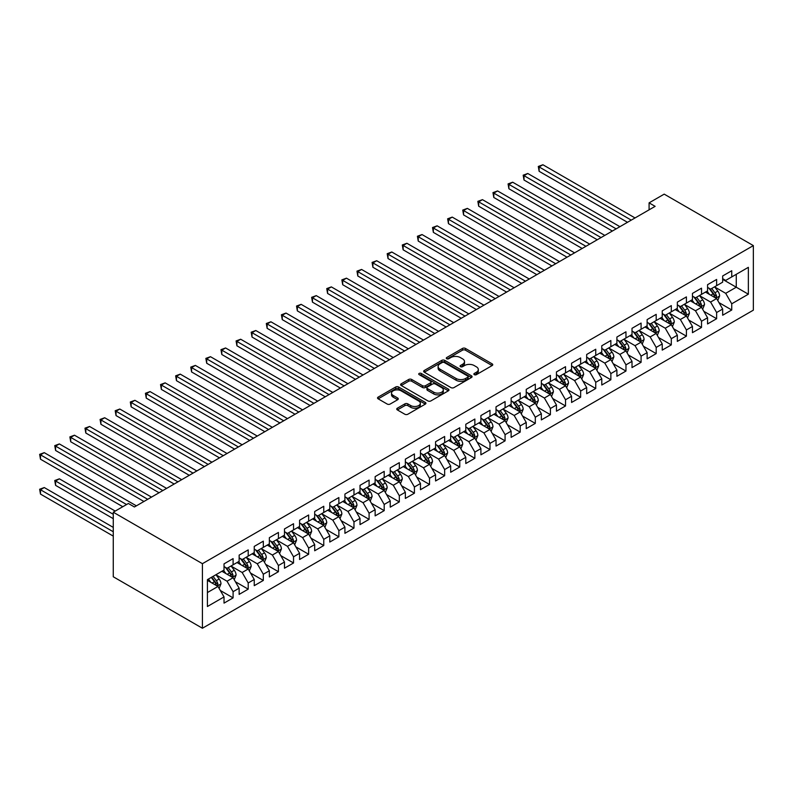 <?xml version="1.0" encoding="UTF-8"?>
<svg xmlns="http://www.w3.org/2000/svg" width="793" height="793" viewBox="0 0 793 793"><rect width="100%" height="100%" fill="white"/><g stroke="black" fill="none" stroke-linecap="round" stroke-linejoin="round"><path stroke-width="1.19" d="M474.303 374.663A1.467 0.852 0 0 0 476.375 374.663L492.136 365.563A2.101 1.209 0 0 0 492.75 364.701A2.101 1.209 0 0 0 492.136 363.848L465.441 348.434A2.101 1.209 0 0 0 462.478 348.434L446.717 357.534A1.467 0.852 0 0 0 446.281 358.129A1.467 0.852 0 0 0 446.717 358.733A1.467 0.852 0 0 0 448.788 358.733L450.83 357.554A6.711 3.876 0 0 1 460.327 357.554L462.547 358.842A6.711 3.876 0 0 1 464.51 361.578A6.711 3.876 0 0 1 462.547 364.314L460.505 365.494A1.467 0.852 0 0 0 460.079 366.098A1.467 0.852 0 0 0 460.505 366.693A1.467 0.852 0 0 0 462.587 366.693L464.619 365.514A6.711 3.876 0 0 1 474.115 365.514L476.345 366.802A6.711 3.876 0 0 1 478.308 369.538A6.711 3.876 0 0 1 476.345 372.284L474.303 373.463A1.467 0.852 0 0 0 473.867 374.058A1.467 0.852 0 0 0 474.303 374.663L474.303 373.463M397.362 408.207A2.101 1.209 0 0 0 396.748 409.059A2.101 1.209 0 0 0 397.362 409.922L404.846 414.243A2.101 1.209 0 0 0 407.82 414.243L425.316 404.133A2.101 1.209 0 0 0 425.93 403.28A2.101 1.209 0 0 0 425.316 402.428L398.621 387.014A2.101 1.209 0 0 0 395.657 387.014L378.152 397.115A2.101 1.209 0 0 0 377.537 397.967A2.101 1.209 0 0 0 378.152 398.829L387.202 404.053A2.101 1.209 0 0 0 390.166 404.053L397.66 399.731A2.101 1.209 0 0 0 398.274 398.869A2.101 1.209 0 0 0 397.66 398.017L393.169 395.42A5.61 3.241 0 0 1 391.524 393.13A5.61 3.241 0 0 1 394.993 390.136A5.61 3.241 0 0 1 401.109 390.84L418.684 400.99A5.61 3.241 0 0 1 420.32 403.28A5.61 3.241 0 0 1 416.86 406.274A5.61 3.241 0 0 1 410.744 405.57L407.82 403.885A2.101 1.209 0 0 0 404.846 403.885L397.362 408.207L397.362 409.922M113.27 512.209L202.423 563.684L202.423 628.244L113.27 576.769L113.27 512.209L128.377 503.486L134.423 506.975L655.127 206.349L649.09 202.859L649.09 209.838M649.09 202.859L664.197 194.136L753.35 245.602L202.423 563.684M450.979 387.608A2.101 1.209 0 0 0 453.943 387.608L471.448 377.508A2.101 1.209 0 0 0 472.063 376.645A2.101 1.209 0 0 0 471.448 375.793L444.744 360.379A2.101 1.209 0 0 0 441.78 360.379L424.285 370.48A2.101 1.209 0 0 0 423.67 371.342A2.101 1.209 0 0 0 424.285 372.195L450.979 387.608M419.755 374.98A1.467 0.852 0 0 1 421.242 375.178L421.242 373.434L448.382 389.105A2.101 1.209 0 0 1 448.997 389.968A2.101 1.209 0 0 1 448.382 390.82L430.877 400.921A2.101 1.209 0 0 1 427.913 400.921L401.218 385.507L401.218 383.802A2.101 1.209 0 0 0 400.604 384.655A2.101 1.209 0 0 0 401.218 385.507M401.218 383.802L408.702 379.47A2.101 1.209 0 0 1 411.676 379.47L422.5 385.725A2.101 1.209 0 0 0 425.464 385.725L430.44 382.86A2.101 1.209 0 0 0 431.045 381.998A2.101 1.209 0 0 0 430.44 381.146L419.16 374.633A1.467 0.852 0 0 1 418.734 374.038A1.467 0.852 0 0 1 419.636 373.255A1.467 0.852 0 0 1 421.242 373.434M202.423 628.244L753.35 310.162L753.35 245.602M722.671 279.364L736.271 287.215L736.271 274.309L748.364 267.33L731.741 276.926L731.741 270.73L722.671 275.964L722.671 282.159L716.634 285.649L716.634 279.453L707.564 284.687L707.564 290.882L701.518 294.372L701.518 288.176L692.458 293.41L692.458 299.605L686.411 303.095L686.411 296.899L677.341 302.133L677.341 308.328L671.304 311.818L671.304 305.622L662.234 310.856L662.234 317.051L656.188 320.541L656.188 314.355L647.128 319.589L647.128 325.774L641.081 329.264L641.081 323.078L632.011 328.312L632.011 334.507L625.964 337.996L625.964 331.801L616.904 337.035L616.904 343.23L610.858 346.719L610.858 340.524L601.788 345.758L601.788 351.953L595.751 355.442L595.751 349.247L586.681 354.481L586.681 360.676L580.635 364.165L580.635 357.97L571.575 363.204L571.575 369.399L565.528 372.888L565.528 366.693L556.458 371.927L556.458 378.122L550.411 381.611L550.411 375.416L541.351 380.65L541.351 386.845L535.305 390.334L535.305 384.139L526.235 389.373L526.235 395.568L520.198 399.057L520.198 392.862L511.128 398.096L511.128 404.291L505.082 407.78L505.082 401.585L496.021 406.829L496.021 413.014L489.975 416.503L489.975 410.318L480.905 415.552L480.905 421.747L474.858 425.236L474.858 419.041L465.798 424.275L465.798 430.47L459.752 433.959L459.752 427.764L450.682 432.998L450.682 439.193L444.645 442.682L444.645 436.487L435.575 441.721L435.575 447.916L429.528 451.405L429.528 445.21L420.468 450.444L420.468 456.639L414.422 460.128L414.422 453.933L405.352 459.167L405.352 465.362L399.315 468.851L399.315 462.656L390.245 467.89L390.245 474.085L384.199 477.574L384.199 471.379L375.139 476.613L375.139 482.808L369.092 486.297L369.092 480.102L360.022 485.336L360.022 491.531L353.975 495.02L353.975 488.825L344.915 494.069L344.915 500.254L338.869 503.743L338.869 497.558L329.799 502.792L329.799 508.987L323.762 512.476L323.762 506.281L314.692 511.515L314.692 517.71L308.646 521.199L308.646 515.004L299.585 520.238L299.585 526.433L293.539 529.922L293.539 523.727L284.469 528.961L284.469 535.156L278.422 538.645L278.422 532.45L269.362 537.684L269.362 543.879L263.316 547.368L263.316 541.173L254.246 546.407L254.246 552.602L248.209 556.091L248.209 549.896L239.139 555.13L239.139 561.325L233.092 564.814L233.092 558.619L224.032 563.853L224.032 570.048L207.409 579.643L207.409 606.516L224.032 596.921L217.986 586.453L207.409 580.347M748.364 267.33L748.364 294.203L731.741 303.798L725.694 293.331L714.741 286.997M718.973 302.619L731.741 309.994L731.741 303.798M731.741 309.994L722.671 315.227L722.671 309.032L716.634 312.521L710.587 302.054L699.634 295.73M703.867 311.342L716.634 318.717L716.634 312.521M716.634 318.717L707.564 323.95L707.564 317.755L701.518 321.244L695.481 310.777L684.518 304.453M688.75 320.065L701.518 327.44L701.518 321.244M701.518 327.44L692.458 332.673L692.458 326.478L686.411 329.967L680.364 319.5L669.411 313.176M673.644 328.788L686.411 336.163L686.411 329.967M686.411 336.163L677.341 341.396L677.341 335.201L671.304 338.69L665.258 328.223L654.304 321.899M658.527 337.511L671.304 344.886L671.304 338.69M671.304 344.886L662.234 350.119L662.234 343.924L656.188 347.413L650.141 336.946L639.188 330.622M643.42 346.234L656.188 353.609L656.188 347.413M656.188 353.609L647.128 358.842L647.128 352.647L641.081 356.136L635.034 345.669L624.081 339.345M628.314 354.957L641.081 362.332L641.081 356.136M641.081 362.332L632.011 367.565L632.011 361.37L625.964 364.859L619.928 354.392L608.965 348.068M613.197 363.69L625.964 371.055L625.964 364.859M625.964 371.055L616.904 376.288L616.904 370.093L610.858 373.582L604.811 363.115L593.858 356.791M598.091 372.413L610.858 379.778L610.858 373.582M610.858 379.778L601.788 385.011L601.788 378.816L595.751 382.315L589.705 371.838L578.751 365.514M582.984 381.136L595.751 388.501L595.751 382.315M595.751 388.501L586.681 393.734L586.681 387.549L580.635 391.038L574.588 380.571L563.635 374.237M567.867 389.859L580.635 397.234L580.635 391.038M580.635 397.234L571.575 402.467L571.575 396.272L565.528 399.761L559.481 389.294L548.528 382.969M552.761 398.582L565.528 405.957L565.528 399.761M565.528 405.957L556.458 411.19L556.458 404.995L550.411 408.484L544.375 398.017L533.411 391.692M537.644 407.305L550.411 414.68L550.411 408.484M550.411 414.68L541.351 419.913L541.351 413.718L535.305 417.207L529.258 406.74L518.305 400.415M522.537 416.028L535.305 423.403L535.305 417.207M535.305 423.403L526.235 428.636L526.235 422.441L520.198 425.93L514.151 415.463L503.198 409.138M507.431 424.751L520.198 432.126L520.198 425.93M520.198 432.126L511.128 437.359L511.128 431.164L505.082 434.653L499.045 424.186L488.082 417.861M492.314 433.474L505.082 440.849L505.082 434.653M505.082 440.849L496.021 446.082L496.021 439.887L489.975 443.376L483.928 432.909L472.975 426.584M477.208 442.197L489.975 449.572L489.975 443.376M489.975 449.572L480.905 454.805L480.905 448.61L474.858 452.099L468.822 441.632L457.868 435.307M462.091 450.93L474.858 458.295L474.858 452.099M474.858 458.295L465.798 463.528L465.798 457.333L459.752 460.822L453.705 450.355L442.752 444.03M446.984 459.653L459.752 467.018L459.752 460.822M459.752 467.018L450.682 472.251L450.682 466.056L444.645 469.555L438.598 459.078L427.645 452.753M431.878 468.376L444.645 475.741L444.645 469.555M444.645 475.741L435.575 480.974L435.575 474.789L429.528 478.278L423.492 467.801L412.529 461.476M416.761 477.099L429.528 484.464L429.528 478.278M429.528 484.464L420.468 489.707L420.468 483.512L414.422 487.001L408.375 476.534L397.422 470.209M401.654 485.822L414.422 493.196L414.422 487.001M414.422 493.196L405.352 498.43L405.352 492.235L399.315 495.724L393.269 485.257L382.315 478.932M386.538 494.545L399.315 501.919L399.315 495.724M399.315 501.919L390.245 507.153L390.245 500.958L384.199 504.447L378.152 493.98L367.199 487.655M371.431 503.268L384.199 510.642L384.199 504.447M384.199 510.642L375.139 515.876L375.139 509.681L369.092 513.17L363.045 502.703L352.092 496.378M356.325 511.991L369.092 519.365L369.092 513.17M369.092 519.365L360.022 524.599L360.022 518.404L353.975 521.893L347.939 511.426L336.975 505.101M341.208 520.714L353.975 528.088L353.975 521.893M353.975 528.088L344.915 533.322L344.915 527.127L338.869 530.616L332.822 520.149L321.869 513.824M326.101 529.437L338.869 536.811L338.869 530.616M338.869 536.811L329.799 542.045L329.799 535.85L323.762 539.339L317.715 528.872L306.762 522.547M310.985 538.169L323.762 545.534L323.762 539.339M323.762 545.534L314.692 550.768L314.692 544.573L308.646 548.062L302.599 537.595L291.646 531.27M295.878 546.892L308.646 554.257L308.646 548.062M308.646 554.257L299.585 559.491L299.585 553.296L293.539 556.795L287.492 546.318L276.539 539.993M280.772 555.615L293.539 562.98L293.539 556.795M293.539 562.98L284.469 568.214L284.469 562.029L278.422 565.518L272.386 555.041L261.422 548.716M265.655 564.338L278.422 571.703L278.422 565.518M278.422 571.703L269.362 576.947L269.362 570.752L263.316 574.241L257.269 563.773L246.316 557.439M250.548 573.061L263.316 580.436L263.316 574.241M263.316 580.436L254.246 585.67L254.246 579.475L248.209 582.964L242.162 572.496L231.209 566.172M235.442 581.784L248.209 589.159L248.209 582.964M248.209 589.159L239.139 594.393L239.139 588.198L233.092 591.687L227.046 581.219L216.093 574.895M220.325 590.507L233.092 597.882L233.092 591.687M233.092 597.882L224.032 603.116L224.032 596.921M224.032 566.559L227.046 568.303L233.092 564.814M207.409 592.559L217.986 586.453M239.139 557.836L242.162 559.58L248.209 556.091M227.046 581.219L233.092 577.73L221.911 571.267M239.139 588.198L233.092 577.73M254.246 549.113L257.269 550.857L263.316 547.368M242.162 572.496L248.209 569.007L237.028 562.544M254.246 579.475L248.209 569.007M269.362 540.39L272.386 542.134L278.422 538.645M257.269 563.773L263.316 560.284L252.134 553.821M269.362 570.752L263.316 560.284M284.469 531.667L287.492 533.411L293.539 529.922M272.386 555.041L278.422 551.551L267.241 545.098M284.469 562.029L278.422 551.551M299.585 522.944L302.599 524.688L308.646 521.199M287.492 546.318L293.539 542.828L282.358 536.375M299.585 553.296L293.539 542.828M314.692 514.221L317.715 515.965L323.762 512.476M302.599 537.595L308.646 534.105L297.464 527.652M314.692 544.573L308.646 534.105M329.799 505.488L332.822 507.242L338.869 503.743M317.715 528.872L323.762 525.382L312.581 518.929M329.799 535.85L323.762 525.382M344.915 496.765L347.939 498.51L353.975 495.02M332.822 520.149L338.869 516.659L327.687 510.206M344.915 527.127L338.869 516.659M360.022 488.042L363.045 489.787L369.092 486.297M347.939 511.426L353.975 507.936L342.794 501.483M360.022 518.404L353.975 507.936M375.139 479.319L378.152 481.064L384.199 477.574M363.045 502.703L369.092 499.213L357.911 492.76M375.139 509.681L369.092 499.213M390.245 470.596L393.269 472.341L399.315 468.851M378.152 493.98L384.199 490.49L373.017 484.027M390.245 500.958L384.199 490.49M405.352 461.873L408.375 463.618L414.422 460.128M393.269 485.257L399.315 481.767L388.124 475.304M405.352 492.235L399.315 481.767M420.468 453.15L423.492 454.895L429.528 451.405M408.375 476.534L414.422 473.044L403.24 466.581M420.468 483.512L414.422 473.044M435.575 444.427L438.598 446.172L444.645 442.682M423.492 467.801L429.528 464.311L418.347 457.858M435.575 474.789L429.528 464.311M450.682 435.704L453.705 437.449L459.752 433.959M438.598 459.078L444.645 455.588L433.464 449.135M450.682 466.056L444.645 455.588M465.798 426.981L468.822 428.726L474.858 425.236M453.705 450.355L459.752 446.865L448.57 440.412M465.798 457.333L459.752 446.865M480.905 418.258L483.928 420.003L489.975 416.503M468.822 441.632L474.858 438.142L463.677 431.689M480.905 448.61L474.858 438.142M496.021 409.525L499.045 411.27L505.082 407.78M483.928 432.909L489.975 429.419L478.794 422.966M496.021 439.887L489.975 429.419M511.128 400.802L514.151 402.547L520.198 399.057M499.045 424.186L505.082 420.696L493.9 414.243M511.128 431.164L505.082 420.696M526.235 392.079L529.258 393.824L535.305 390.334M514.151 415.463L520.198 411.973L509.017 405.52M526.235 422.441L520.198 411.973M541.351 383.356L544.375 385.101L550.411 381.611M529.258 406.74L535.305 403.25L524.123 396.787M541.351 413.718L535.305 403.25M556.458 374.633L559.481 376.378L565.528 372.888M544.375 398.017L550.411 394.527L539.23 388.064M556.458 404.995L550.411 394.527M571.575 365.91L574.588 367.655L580.635 364.165M559.481 389.294L565.528 385.804L554.347 379.341M571.575 396.272L565.528 385.804M586.681 357.187L589.705 358.932L595.751 355.442M574.588 380.571L580.635 377.071L569.453 370.618M586.681 387.549L580.635 377.071M601.788 348.464L604.811 350.209L610.858 346.719M589.705 371.838L595.751 368.349L584.57 361.895M601.788 378.816L595.751 368.349M616.904 339.741L619.928 341.486L625.964 337.996M604.811 363.115L610.858 359.625L599.677 353.172M616.904 370.093L610.858 359.625M632.011 331.018L635.034 332.763L641.081 329.264M619.928 354.392L625.964 350.902L614.783 344.449M632.011 361.37L625.964 350.902M647.128 322.285L650.141 324.03L656.188 320.541M635.034 345.669L641.081 342.179L629.9 335.726M647.128 352.647L641.081 342.179M662.234 313.562L665.258 315.307L671.304 311.818M650.141 336.946L656.188 333.456L645.006 327.003M662.234 343.924L656.188 333.456M677.341 304.839L680.364 306.584L686.411 303.095M665.258 328.223L671.304 324.733L660.113 318.28M677.341 335.201L671.304 324.733M692.458 296.116L695.481 297.861L701.518 294.372M680.364 319.5L686.411 316.01L675.23 309.548M692.458 326.478L686.411 316.01M707.564 287.393L710.587 289.138L716.634 285.649M695.481 310.777L701.518 307.287L690.336 300.825M707.564 317.755L701.518 307.287M722.671 278.67L725.694 280.415L731.741 276.926M710.587 302.054L716.634 298.564L705.453 292.102M722.671 309.032L716.634 298.564M725.694 293.331L736.271 287.215L748.364 294.203M474.888 374.861L476.345 374.028A6.711 3.876 0 0 0 478.308 371.283L478.308 369.538M464.51 361.578L464.51 363.323A6.711 3.876 0 0 1 462.547 366.059L461.09 366.901M492.106 365.573L465.441 350.179A2.101 1.209 0 0 0 462.478 350.179L447.302 358.942M471.448 375.793L471.448 377.508L444.744 362.123A2.101 1.209 0 0 0 441.78 362.123L424.305 372.214L424.285 370.48M467.741 377.25A1.467 0.852 0 0 0 468.167 376.645A1.467 0.852 0 0 0 467.741 376.051L444.308 362.52A1.467 0.852 0 0 0 442.226 362.52L440.075 363.759A6.711 3.876 0 0 0 438.113 366.505A6.711 3.876 0 0 0 440.075 369.241L456.094 378.489A6.711 3.876 0 0 0 465.59 378.489L467.741 377.25L467.741 378.995A1.467 0.852 0 0 0 468.167 378.39L468.167 376.645M438.113 366.505L438.113 368.249A6.711 3.876 0 0 0 440.075 370.985L440.075 369.241M467.741 378.995L465.59 380.234A6.711 3.876 0 0 1 456.094 380.234L440.075 370.985M401.248 385.527L408.702 381.215L408.702 379.47M431.045 381.998L431.045 383.743A2.101 1.209 0 0 1 430.44 384.605L425.464 387.47A2.101 1.209 0 0 1 422.5 387.47L411.676 381.215A2.101 1.209 0 0 0 408.702 381.215M421.242 375.178L448.352 390.84M433.731 392.208A5.61 3.241 0 0 0 439.847 392.912A5.61 3.241 0 0 0 443.317 389.918A5.61 3.241 0 0 0 441.671 387.628L435.476 384.06A2.101 1.209 0 0 0 432.512 384.06L427.546 386.925A2.101 1.209 0 0 0 426.931 387.777A2.101 1.209 0 0 0 427.546 388.639L433.731 392.208L433.731 393.952A5.61 3.241 0 0 0 439.847 394.656A5.61 3.241 0 0 0 443.317 391.663L443.317 389.918M426.931 387.777L426.931 389.522A2.101 1.209 0 0 0 427.546 390.384L427.546 388.639M433.731 393.952L427.546 390.384M420.32 403.28L420.32 405.025A5.61 3.241 0 0 1 416.86 408.018A5.61 3.241 0 0 1 410.744 407.315L407.82 405.629A2.101 1.209 0 0 0 404.846 405.629L397.392 409.931M391.524 393.13L391.524 394.874A5.61 3.241 0 0 0 393.169 397.164L393.169 395.42M397.66 398.017L397.66 399.731L393.169 397.164M425.316 402.428L425.316 404.133L398.621 388.758A2.101 1.209 0 0 0 395.657 388.758L378.182 398.839L378.152 397.115M717.754 300.497L719.618 295.928A5.66 3.271 -120 0 0 717.814 291.1L714.602 286.818M709.487 294.441L707.049 291.18M539.131 206.2L597.258 239.764L508.908 188.754L508.908 184.392L512.684 182.212L604.811 235.402M715.564 297.94L716.565 296.166A5.66 3.271 -120 0 0 714.949 292.766L711.737 288.474M709.904 288.741L713.869 294.034A2.885 1.665 60 0 1 714.394 294.907L716.565 296.166M708.902 288.166L713.135 293.806A5.66 3.271 60 0 1 714.751 297.216L714.87 297.544M631.258 220.127L539.131 166.936L542.908 164.756L635.034 217.946M627.481 222.308L539.131 171.308L539.131 166.936L538.298 166.461L542.908 164.756M539.131 171.308L538.298 166.461M702.638 309.22L704.511 304.651A5.66 3.271 -120 0 0 702.707 299.823L699.495 295.541M694.381 303.164L691.942 299.903M524.014 214.923L582.151 248.487L493.801 197.477L493.801 193.115L497.578 190.935L589.705 244.125M700.457 306.673L701.458 304.889A5.66 3.271 -120 0 0 699.832 301.489L696.621 297.197M694.787 297.464L698.752 302.757A2.885 1.665 60 0 1 699.277 303.64L701.458 304.889M693.796 296.889L698.018 302.529A5.66 3.271 60 0 1 699.644 305.939L699.753 306.267M687.531 317.943L689.404 313.374A5.66 3.271 -120 0 0 687.59 308.546L684.389 304.264M679.274 311.887L676.825 308.626M508.908 223.646L567.035 257.21L478.685 206.2L478.685 201.838L482.461 199.658L574.588 252.848M685.34 315.396L686.341 313.612A5.66 3.271 -120 0 0 684.726 310.212L681.514 305.92M679.68 306.187L683.645 311.48A2.885 1.665 60 0 1 684.171 312.363L686.341 313.612M678.689 305.612L682.912 311.252A5.66 3.271 60 0 1 684.528 314.662L684.646 314.99M616.151 228.86L524.014 175.669L527.791 173.489L619.928 226.679M612.365 231.041L524.014 180.031L524.014 175.669L523.182 175.184L527.791 173.489M524.014 180.031L523.182 175.184M601.035 237.583L508.075 183.907L512.684 182.212M508.908 188.754L508.075 183.907M672.414 326.666L674.288 322.097A5.66 3.271 -120 0 0 672.484 317.279L669.272 312.987M664.157 320.61L661.719 317.349M493.801 232.369L551.928 265.933L463.578 214.923L463.578 210.561L467.355 208.381L559.481 261.571M670.234 324.119L671.235 322.335A5.66 3.271 -120 0 0 669.609 318.935L666.407 314.652M664.574 314.91L668.539 320.203A2.885 1.665 60 0 1 669.064 321.086L671.235 322.335M663.572 314.335L667.795 319.976A5.66 3.271 60 0 1 669.421 323.385L669.54 323.713M657.308 335.389L659.181 330.82A5.66 3.271 -120 0 0 657.377 326.002L654.166 321.71M649.051 329.333L646.612 326.072M478.685 241.092L536.811 274.656L448.461 223.646L448.461 219.284L452.238 217.104L544.375 270.294M655.127 332.842L656.128 331.068A5.66 3.271 -120 0 0 654.503 327.658L651.291 323.375M649.457 323.643L653.422 328.926A2.885 1.665 60 0 1 653.947 329.809L656.128 331.068M648.466 323.068L652.689 328.708A5.66 3.271 60 0 1 654.314 332.108L654.423 332.436M585.928 246.306L492.968 192.63L497.578 190.935M493.801 197.477L492.968 192.63M570.811 255.029L477.852 201.353L482.461 199.658M478.685 206.2L477.852 201.353M642.201 344.112L644.075 339.543A5.66 3.271 -120 0 0 642.261 334.725L639.049 330.433M633.934 338.056L631.496 334.805M463.578 249.815L521.705 283.379L433.355 232.369L433.355 228.007L437.131 225.827L529.258 279.017M640.01 341.565L641.012 339.791A5.66 3.271 -120 0 0 639.396 336.381L636.184 332.098M634.35 332.366L638.315 337.659A2.885 1.665 60 0 1 638.841 338.532L641.012 339.791M633.349 331.791L637.582 337.431A5.66 3.271 60 0 1 639.198 340.831L639.317 341.159M555.705 263.752L462.745 210.086L467.355 208.381M463.578 214.923L462.745 210.086M627.085 352.845L628.958 348.266A5.66 3.271 -120 0 0 627.154 343.448L623.942 339.166M618.827 346.779L616.389 343.528M448.461 258.548L506.598 292.102L418.248 241.092L418.248 236.73L422.025 234.55L514.151 287.74M624.904 350.288L625.905 348.514A5.66 3.271 -120 0 0 624.279 345.104L621.068 340.821M619.244 341.089L623.209 346.382A2.885 1.665 60 0 1 623.724 347.255L625.905 348.514M618.243 340.514L622.465 346.154A5.66 3.271 60 0 1 624.091 349.554L624.2 349.882M540.598 272.475L447.639 218.809L452.238 217.104M448.461 223.646L447.639 218.809M611.978 361.568L613.851 356.989A5.66 3.271 -120 0 0 612.037 352.171L608.836 347.889M603.721 355.502L601.272 352.251M433.355 267.271L491.482 300.825L403.131 249.815L403.131 245.453L406.908 243.273L499.035 296.463M609.787 359.011L610.788 357.237A5.66 3.271 -120 0 0 609.173 353.827L605.961 349.544M604.127 349.812L608.092 355.105A2.885 1.665 60 0 1 608.618 355.978L610.788 357.237M603.136 349.237L607.359 354.877A5.66 3.271 60 0 1 608.974 358.277L609.093 358.605M596.861 370.291L598.735 365.722A5.66 3.271 -120 0 0 596.931 360.894L593.719 356.612M588.604 364.225L586.166 360.974M418.248 275.994L476.375 309.548L388.025 258.548L388.025 254.176L391.801 251.996L483.928 305.186M594.681 367.734L595.682 365.96A5.66 3.271 -120 0 0 594.056 362.55L590.854 358.267M589.021 358.535L592.986 363.828A2.885 1.665 60 0 1 593.511 364.701L595.682 365.96M588.019 357.96L592.252 363.6A5.66 3.271 60 0 1 593.868 367.01L593.987 367.337M581.755 379.014L583.628 374.445A5.66 3.271 -120 0 0 581.824 369.617L578.612 365.335M573.498 372.958L571.059 369.697M403.131 284.717L461.258 318.28L372.908 267.271L372.908 262.909L376.695 260.728L468.822 313.909M579.574 376.457L580.575 374.683A5.66 3.271 -120 0 0 578.949 371.273L575.738 366.99M573.904 367.258L577.869 372.551A2.885 1.665 60 0 1 578.394 373.424L580.575 374.683M572.913 366.683L577.135 372.323A5.66 3.271 60 0 1 578.761 375.733L578.87 376.06M566.648 387.737L568.522 383.168A5.66 3.271 -120 0 0 566.708 378.34L563.496 374.058M558.381 381.681L555.943 378.42M388.025 293.44L446.152 327.003L357.802 275.994L357.802 271.632L361.578 269.451L453.705 322.642M564.457 385.18L565.459 383.406A5.66 3.271 -120 0 0 563.843 379.996L560.631 375.713M558.797 375.981L562.762 381.274A2.885 1.665 60 0 1 563.288 382.147L565.459 383.406M557.796 375.406L562.029 381.046A5.66 3.271 60 0 1 563.645 384.456L563.764 384.783M551.531 396.46L553.405 391.891A5.66 3.271 -120 0 0 551.601 387.063L548.389 382.781M543.274 390.404L540.836 387.143M372.908 302.163L431.045 335.726L342.695 284.717L342.695 280.355L346.472 278.174L438.598 331.365M549.351 393.913L550.352 392.129A5.66 3.271 -120 0 0 548.726 388.729L545.515 384.436M543.691 384.704L547.656 389.997A2.885 1.665 60 0 1 548.171 390.88L550.352 392.129M542.69 384.129L546.912 389.769A5.66 3.271 60 0 1 548.538 393.179L548.647 393.506M536.425 405.183L538.298 400.614A5.66 3.271 -120 0 0 536.494 395.786L533.283 391.504M528.168 399.127L525.719 395.866M357.802 310.886L415.928 344.449L327.578 293.44L327.578 289.078L331.355 286.897L423.492 340.088M534.234 402.636L535.235 400.852A5.66 3.271 -120 0 0 533.62 397.452L530.408 393.159M528.574 393.427L532.539 398.72A2.885 1.665 60 0 1 533.065 399.603L535.235 400.852M527.583 392.852L531.806 398.492A5.66 3.271 60 0 1 533.421 401.902L533.54 402.229M521.308 413.906L523.182 409.337A5.66 3.271 -120 0 0 521.378 404.519L518.166 400.227M513.051 407.85L510.613 404.589M342.695 319.609L400.822 353.172L312.472 302.163L312.472 297.801L316.248 295.62L408.375 348.811M519.128 411.359L520.129 409.575A5.66 3.271 -120 0 0 518.503 406.175L515.301 401.892M513.467 402.15L517.433 407.443A2.885 1.665 60 0 1 517.958 408.326L520.129 409.575M512.466 401.575L516.699 407.215A5.66 3.271 60 0 1 518.315 410.625L518.434 410.952M506.202 422.629L508.075 418.06A5.66 3.271 -120 0 0 506.271 413.242L503.059 408.95M497.945 416.573L495.506 413.312M327.578 328.332L385.715 361.895L297.355 310.886L297.355 306.524L301.142 304.343L393.269 357.534M504.021 420.082L505.022 418.298A5.66 3.271 -120 0 0 503.396 414.898L500.185 410.615M498.351 410.883L502.316 416.166A2.885 1.665 60 0 1 502.841 417.049L505.022 418.298M497.36 410.308L501.582 415.938A5.66 3.271 60 0 1 503.208 419.348L503.317 419.675M491.095 431.352L492.968 426.783A5.66 3.271 -120 0 0 491.154 421.965L487.953 417.673M482.828 425.296L480.389 422.045M312.472 337.055L370.599 370.618L282.249 319.609L282.249 315.247L286.025 313.066L378.152 366.257M488.904 428.805L489.905 427.031A5.66 3.271 -120 0 0 488.29 423.621L485.078 419.338M483.244 419.606L487.209 424.899A2.885 1.665 60 0 1 487.735 425.772L489.905 427.031M482.253 419.031L486.476 424.671A5.66 3.271 60 0 1 488.091 428.071L488.21 428.398M525.481 281.198L432.522 227.532L437.131 225.827M433.355 232.369L432.522 227.532M510.375 289.921L417.415 236.255L422.025 234.55M418.248 241.092L417.415 236.255M495.258 298.644L402.299 244.978L406.908 243.273M403.131 249.815L402.299 244.978M480.152 307.367L387.192 253.701L391.801 251.996M388.025 258.548L387.192 253.701M465.045 316.1L372.086 262.424L376.695 260.728M372.908 267.271L372.086 262.424M449.928 324.823L356.969 271.147L361.578 269.451M357.802 275.994L356.969 271.147M434.822 333.546L341.862 279.87L346.472 278.174M342.695 284.717L341.862 279.87M419.705 342.269L326.746 288.593L331.355 286.897M327.578 293.44L326.746 288.593M404.599 350.992L311.639 297.325L316.248 295.62M312.472 302.163L311.639 297.325M475.978 440.085L477.852 435.506A5.66 3.271 -120 0 0 476.048 430.688L472.836 426.406M467.721 434.019L465.283 430.768M297.355 345.788L355.492 379.341L267.142 328.332L267.142 323.97L270.919 321.789L363.045 374.98M473.798 437.528L474.799 435.754A5.66 3.271 -120 0 0 473.173 432.344L469.962 428.061M468.138 428.329L472.103 433.622A2.885 1.665 60 0 1 472.618 434.495L474.799 435.754M467.136 427.754L471.359 433.394A5.66 3.271 60 0 1 472.985 436.794L473.094 437.121M389.492 359.715L296.532 306.048L301.142 304.343M297.355 310.886L296.532 306.048M460.872 448.808L462.745 444.229A5.66 3.271 -120 0 0 460.941 439.411L457.73 435.129M452.615 442.742L450.176 439.491M282.249 354.511L340.375 388.064L252.025 337.055L252.025 332.693L255.802 330.512L347.939 383.703M458.681 446.251L459.682 444.476A5.66 3.271 -120 0 0 458.067 441.067L454.855 436.784M453.021 437.052L456.986 442.345A2.885 1.665 60 0 1 457.511 443.218L459.682 444.476M452.03 436.477L456.253 442.117A5.66 3.271 60 0 1 457.878 445.517L457.987 445.844M374.375 368.438L281.416 314.771L286.025 313.066M282.249 319.609L281.416 314.771M445.765 457.531L447.629 452.962A5.66 3.271 -120 0 0 445.825 448.134L442.613 443.852M437.498 451.465L435.06 448.214M267.142 363.234L325.269 396.787L236.919 345.788L236.919 341.416L240.695 339.235L332.822 392.426M443.574 454.974L444.576 453.2A5.66 3.271 -120 0 0 442.96 449.79L439.748 445.507M437.914 445.775L441.879 451.068A2.885 1.665 60 0 1 442.405 451.941L444.576 453.2M436.913 445.2L441.146 450.84A5.66 3.271 60 0 1 442.762 454.24L442.881 454.577M359.269 377.161L266.309 323.494L270.919 321.789M267.142 328.332L266.309 323.494M430.649 466.254L432.522 461.685A5.66 3.271 -120 0 0 430.718 456.857L427.506 452.575M422.391 460.198L419.953 456.937M252.025 371.957L310.162 405.52L221.812 354.511L221.812 350.149L225.589 347.968L317.715 401.149M428.468 463.697L429.469 461.922A5.66 3.271 -120 0 0 427.843 458.513L424.632 454.23M422.798 454.498L426.763 459.791A2.885 1.665 60 0 1 427.288 460.664L429.469 461.922M421.807 453.923L426.029 459.563A5.66 3.271 60 0 1 427.655 462.973L427.764 463.3M344.152 385.884L251.193 332.217L255.802 330.512M252.025 337.055L251.193 332.217M415.542 474.977L417.415 470.408A5.66 3.271 -120 0 0 415.601 465.58L412.4 461.298M407.285 468.921L404.836 465.66M236.919 380.68L295.046 414.243L206.695 363.234L206.695 358.872L210.472 356.691L302.599 409.882M413.351 472.42L414.352 470.645A5.66 3.271 -120 0 0 412.737 467.236L409.525 462.953M407.691 463.221L411.656 468.514A2.885 1.665 60 0 1 412.182 469.387L414.352 470.645M406.7 462.646L410.923 468.286A5.66 3.271 60 0 1 412.538 471.696L412.657 472.023M329.045 394.607L236.086 340.94L240.695 339.235M236.919 345.788L236.086 340.94M400.425 483.7L402.299 479.131A5.66 3.271 -120 0 0 400.495 474.303L397.283 470.021M392.168 477.644L389.73 474.383M221.812 389.403L279.939 422.966L191.589 371.957L191.589 367.595L195.365 365.414L287.492 418.605M398.245 481.143L399.246 479.368A5.66 3.271 -120 0 0 397.62 475.969L394.418 471.676M392.585 471.944L396.55 477.237A2.885 1.665 60 0 1 397.075 478.12L399.246 479.368M391.583 471.369L395.806 477.009A5.66 3.271 60 0 1 397.432 480.419L397.551 480.746M313.939 403.34L220.979 349.663L225.589 347.968M221.812 354.511L220.979 349.663M385.319 492.423L387.192 487.854A5.66 3.271 -120 0 0 385.388 483.026L382.176 478.744M377.062 486.367L374.623 483.106M206.695 398.126L264.822 431.689L176.472 380.68L176.472 376.318L180.249 374.137L272.386 427.328M383.128 489.876L384.129 488.091A5.66 3.271 -120 0 0 382.513 484.692L379.302 480.399M377.468 480.667L381.433 485.96A2.885 1.665 60 0 1 381.958 486.843L384.129 488.091M376.477 480.092L380.699 485.732A5.66 3.271 60 0 1 382.325 489.142L382.434 489.469M298.822 412.063L205.863 358.386L210.472 356.691M206.695 363.234L205.863 358.386M370.212 501.146L372.086 496.577A5.66 3.271 -120 0 0 370.272 491.759L367.06 487.467M361.945 495.09L359.507 491.829M191.589 406.849L249.716 440.412L161.366 389.403L161.366 385.041L165.142 382.86L257.269 436.051M368.021 498.599L369.023 496.814A5.66 3.271 -120 0 0 367.407 493.415L364.195 489.122M362.361 489.39L366.326 494.683A2.885 1.665 60 0 1 366.852 495.566L369.023 496.814M361.36 488.815L365.593 494.455A5.66 3.271 60 0 1 367.209 497.865L367.328 498.192M283.716 420.786L190.756 367.109L195.365 365.414M191.589 371.957L190.756 367.109M355.095 509.869L356.969 505.3A5.66 3.271 -120 0 0 355.165 500.482L351.953 496.19M346.838 503.813L344.4 500.552M176.472 415.572L234.609 449.135L146.259 398.126L146.259 393.764L150.036 391.583L242.162 444.774M352.915 507.322L353.916 505.537A5.66 3.271 -120 0 0 352.29 502.138L349.079 497.855M347.255 498.123L351.21 503.406A2.885 1.665 60 0 1 351.735 504.289L353.916 505.537M346.254 497.548L350.476 503.178A5.66 3.271 60 0 1 352.102 506.588L352.211 506.915M268.609 429.509L175.649 375.832L180.249 374.137M176.472 380.68L175.649 375.832M339.989 518.592L341.862 514.023A5.66 3.271 -120 0 0 340.048 509.205L336.847 504.913M331.732 512.536L329.283 509.284M161.366 424.295L219.492 457.858L131.142 406.849L131.142 402.487L134.919 400.306L227.046 453.497M337.798 516.045L338.799 514.27A5.66 3.271 -120 0 0 337.184 510.861L333.972 506.578M332.138 506.846L336.103 512.139A2.885 1.665 60 0 1 336.629 513.012L338.799 514.27M331.147 506.271L335.37 511.911A5.66 3.271 60 0 1 336.985 515.311L337.104 515.638M253.492 438.232L160.533 384.565L165.142 382.86M161.366 389.403L160.533 384.565M324.872 527.325L326.746 522.746A5.66 3.271 -120 0 0 324.942 517.928L321.73 513.646M316.615 521.259L314.177 518.007M146.259 433.028L204.386 466.581L116.036 415.572L116.036 411.21L119.812 409.029L211.939 462.22M322.692 524.768L323.693 522.993A5.66 3.271 -120 0 0 322.067 519.584L318.865 515.301M317.031 515.569L320.996 520.862A2.885 1.665 60 0 1 321.522 521.735L323.693 522.993M316.03 514.994L320.253 520.634A5.66 3.271 60 0 1 321.879 524.034L321.998 524.361M238.386 446.955L145.426 393.288L150.036 391.583M146.259 398.126L145.426 393.288M309.766 536.048L311.639 531.469A5.66 3.271 -120 0 0 309.835 526.651L306.623 522.369M301.509 529.982L299.07 526.73M131.142 441.751L189.269 475.304L100.919 424.295L100.919 419.933L104.706 417.752L196.833 470.943M307.585 533.491L308.586 531.716A5.66 3.271 -120 0 0 306.96 528.307L303.749 524.024M301.915 524.292L305.88 529.585A2.885 1.665 60 0 1 306.405 530.458L308.586 531.716M300.924 523.717L305.146 529.357A5.66 3.271 60 0 1 306.772 532.757L306.881 533.084M223.269 455.678L130.31 402.011L134.919 400.306M131.142 406.849L130.31 402.011M294.659 544.771L296.532 540.202A5.66 3.271 -120 0 0 294.718 535.374L291.507 531.092M286.392 538.705L283.953 535.453M116.036 450.474L174.163 484.027L85.813 433.028L85.813 428.656L89.589 426.475L181.716 479.666M292.468 542.214L293.469 540.439A5.66 3.271 -120 0 0 291.854 537.03L288.642 532.747M286.808 533.015L290.773 538.308A2.885 1.665 60 0 1 291.299 539.181L293.469 540.439M285.807 532.44L290.04 538.08A5.66 3.271 60 0 1 291.655 541.48L291.774 541.817M208.162 464.401L115.203 410.734L119.812 409.029M116.036 415.572L115.203 410.734M279.542 553.494L281.416 548.925A5.66 3.271 -120 0 0 279.612 544.097L276.4 539.815M271.285 547.438L268.847 544.176M100.919 459.197L159.056 492.76L70.706 441.751L70.706 437.389L74.483 435.208L166.609 488.389M277.362 550.937L278.363 549.162A5.66 3.271 -120 0 0 276.737 545.753L273.526 541.47M271.702 541.738L275.667 547.031A2.885 1.665 60 0 1 276.182 547.904L278.363 549.162M270.7 541.163L274.923 546.803A5.66 3.271 60 0 1 276.549 550.213L276.658 550.54M193.056 473.124L100.096 419.457L104.706 417.752M100.919 424.295L100.096 419.457M264.436 562.217L266.309 557.648A5.66 3.271 -120 0 0 264.495 552.82L261.293 548.538M256.179 556.161L253.73 552.899M85.813 467.92L143.939 501.483L55.589 450.474L55.589 446.112L59.366 443.931L151.503 497.122M262.245 559.66L263.246 557.885A5.66 3.271 -120 0 0 261.631 554.476L258.419 550.193M256.585 550.461L260.55 555.754A2.885 1.665 60 0 1 261.075 556.627L263.246 557.885M255.594 549.886L259.817 555.526A5.66 3.271 60 0 1 261.432 558.936L261.551 559.263M177.939 481.847L84.98 428.18L89.589 426.475M85.813 433.028L84.98 428.18M249.319 570.94L251.193 566.371A5.66 3.271 -120 0 0 249.389 561.543L246.177 557.261M241.062 564.884L238.624 561.622M70.706 476.643L122.786 506.717L40.483 459.197L40.483 454.835L44.259 452.654L136.386 505.845M247.138 568.383L248.14 566.608A5.66 3.271 -120 0 0 246.514 563.208L243.312 558.916M241.478 559.184L245.443 564.477A2.885 1.665 60 0 1 245.969 565.359L248.14 566.608M240.477 558.609L244.71 564.249A5.66 3.271 60 0 1 246.326 567.659L246.445 567.986M162.833 490.57L69.873 436.903L74.483 435.208M70.706 441.751L69.873 436.903M234.213 579.663L236.086 575.094A5.66 3.271 -120 0 0 234.282 570.266L231.07 565.984M225.955 573.607L223.517 570.345M115.233 511.079L59.366 478.823L55.589 481.004L55.589 485.366L113.27 518.662M232.032 577.116L233.033 575.331A5.66 3.271 -120 0 0 231.407 571.931L228.196 567.639M226.362 567.907L230.327 573.2A2.885 1.665 60 0 1 230.852 574.082L233.033 575.331M225.371 567.332L229.593 572.972A5.66 3.271 60 0 1 231.219 576.382L231.328 576.709M55.589 485.366L54.757 480.528L113.27 514.3M54.757 480.528L59.366 478.823M147.716 499.303L54.757 445.626L59.366 443.931M55.589 450.474L54.757 445.626M219.106 588.386L220.979 583.817A5.66 3.271 -120 0 0 219.165 578.999L215.954 574.707M210.839 582.33L208.4 579.068M113.27 527.395L44.259 487.546L40.483 489.727L40.483 494.089L113.27 536.118M216.915 585.839L217.916 584.054A5.66 3.271 -120 0 0 216.301 580.654L213.089 576.362M211.672 577.185L215.22 581.923A2.885 1.665 60 0 1 215.746 582.805L217.916 584.054M211.275 577.413L214.487 581.695A5.66 3.271 60 0 1 216.102 585.105L216.221 585.432M40.483 494.089L39.65 489.251L113.27 531.756M39.65 489.251L44.259 487.546M126.563 504.536L39.65 454.349L44.259 452.654M40.483 459.197L39.65 454.349M476.345 374.028L476.345 372.284M460.505 366.693L460.505 365.494M462.547 366.059L462.547 364.314M446.717 358.733L446.717 357.534M462.478 350.179L462.478 348.434M465.441 350.179L465.441 348.434M492.136 365.563L492.136 363.848M441.78 362.123L441.78 360.379M444.744 362.123L444.744 360.379M456.094 380.234L456.094 378.489M465.59 380.234L465.59 378.489M411.676 381.215L411.676 379.47M422.5 387.47L422.5 385.725M425.464 387.47L425.464 385.725M430.44 384.605L430.44 382.86M448.382 390.82L448.382 389.105M404.846 405.629L404.846 403.885M407.82 405.629L407.82 403.885M410.744 407.315L410.744 405.57M395.657 388.758L395.657 387.014M398.621 388.758L398.621 387.014M715.92 298.148L719.588 296.037M714.949 292.766L717.814 291.1M710.766 295.174L713.135 293.806M700.814 306.871L704.471 304.76M699.832 301.489L702.707 299.823M695.659 303.897L698.018 302.529M685.697 315.594L689.365 313.483M684.726 310.212L687.59 308.546M680.543 312.62L682.912 311.252M670.591 324.327L674.258 322.206M669.609 318.935L672.484 317.279M665.436 321.343L667.795 319.976M655.484 333.05L659.142 330.929M654.503 327.658L657.377 326.002M650.319 330.066L652.689 328.708M640.367 341.773L644.035 339.652M639.396 336.381L642.261 334.725M635.213 338.789L637.582 337.431M625.261 350.496L628.918 348.375M624.279 345.104L627.154 343.448M620.106 347.522L622.465 346.154M610.144 359.219L613.812 357.098M609.173 353.827L612.037 352.171M604.99 356.245L607.359 354.877M595.037 367.942L598.705 365.831M594.056 362.55L596.931 360.894M589.883 364.968L592.252 363.6M579.931 376.665L583.589 374.554M578.949 371.273L581.824 369.617M574.766 373.691L577.135 372.323M564.814 385.388L568.482 383.277M563.843 379.996L566.708 378.34M559.66 382.414L562.029 381.046M549.708 394.111L553.365 392M548.726 388.729L551.601 387.063M544.553 391.137L546.912 389.769M534.591 402.834L538.259 400.723M533.62 397.452L536.494 395.786M529.437 399.86L531.806 398.492M519.484 411.557L523.152 409.446M518.503 406.175L521.378 404.519M514.33 408.583L516.699 407.215M504.378 420.29L508.035 418.169M503.396 414.898L506.271 413.242M499.213 417.306L501.582 415.938M489.261 429.013L492.929 426.892M488.29 423.621L491.154 421.965M484.107 426.029L486.476 424.671M474.155 437.736L477.822 435.615M473.173 432.344L476.048 430.688M469 434.752L471.359 433.394M459.038 446.459L462.706 444.338M458.067 441.067L460.941 439.411M453.883 443.485L456.253 442.117M443.931 455.182L447.599 453.071M442.96 449.79L445.825 448.134M438.777 452.208L441.146 450.84M428.825 463.905L432.482 461.794M427.843 458.513L430.718 456.857M423.67 460.931L426.029 459.563M413.708 472.628L417.376 470.517M412.737 467.236L415.601 465.58M408.554 469.654L410.923 468.286M398.601 481.351L402.269 479.24M397.62 475.969L400.495 474.303M393.447 478.377L395.806 477.009M383.495 490.074L387.153 487.963M382.513 484.692L385.388 483.026M378.33 487.1L380.699 485.732M368.378 498.797L372.046 496.686M367.407 493.415L370.272 491.759M363.224 495.823L365.593 494.455M353.272 507.53L356.929 505.409M352.29 502.138L355.165 500.482M348.117 504.546L350.476 503.178M338.155 516.253L341.823 514.132M337.184 510.861L340.048 509.205M333.001 513.269L335.37 511.911M323.048 524.976L326.716 522.855M322.067 519.584L324.942 517.928M317.894 521.992L320.253 520.634M307.942 533.699L311.599 531.578M306.96 528.307L309.835 526.651M302.777 530.725L305.146 529.357M292.825 542.422L296.493 540.311M291.854 537.03L294.718 535.374M287.671 539.448L290.04 538.08M277.719 551.145L281.376 549.034M276.737 545.753L279.612 544.097M272.564 548.171L274.923 546.803M262.602 559.868L266.27 557.757M261.631 554.476L264.495 552.82M257.447 556.894L259.817 555.526M247.495 568.591L251.163 566.48M246.514 563.208L249.389 561.543M242.341 565.617L244.71 564.249M232.389 577.314L236.046 575.203M231.407 571.931L234.282 570.266M227.224 574.34L229.593 572.972M217.272 586.037L220.94 583.926M216.301 580.654L219.165 578.999M212.118 583.063L214.487 581.695"/></g></svg>
